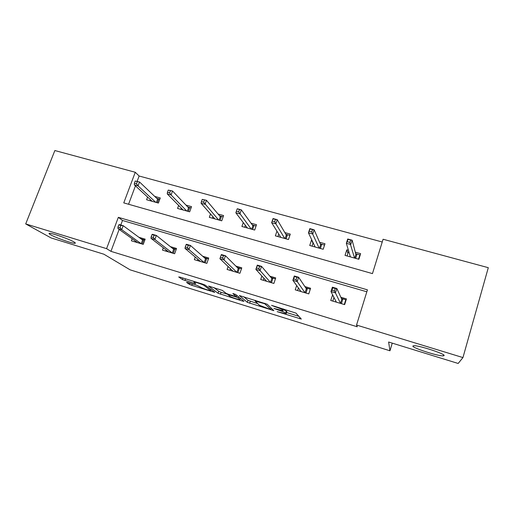 <?xml version="1.0" encoding="UTF-8"?>
<svg xmlns="http://www.w3.org/2000/svg" width="514" height="514" viewBox="0 0 514 514"><rect width="100%" height="100%" fill="white"/><g stroke="black" fill="none" stroke-linecap="round" stroke-linejoin="round"><path stroke-width="0.77" d="M277.155 311.651L301.32 319.072L295.974 313.11L271.546 305.329L274.9 306.71C278.961 308.014 281.524 309.068 282.597 309.878L282.938 310.694L273.891 308.419L278.254 310.013C282.212 311.278 284.705 312.3 285.733 313.071L286.06 313.836L277.155 311.651M73.971 241.959C69.21 239.055 51.291 232.771 49.338 233.337C48.682 233.446 49.126 233.934 50.661 234.802C55.878 237.834 73.001 243.797 75.057 243.308C75.706 243.212 75.34 242.769 73.971 241.959M444.083 355.617C445.959 354.114 418.435 345.145 413.725 345.71L412.883 346.038C411.926 347.772 438.211 356.298 443.241 355.868L444.083 355.617M187.796 282.552L186.531 282.385L189.441 284.403L191.818 285.354L214.794 292.37L205.227 285.142L202.722 284.12L179.984 277.117L178.705 276.962L182.457 279.565L195.75 283.792L193.932 282.058C195.012 281.845 203.049 284.589 204.238 285.572L210.631 290.583C209.583 290.776 201.861 288.155 200.666 287.197L197.164 285.45L187.796 282.552M462.947 357.577L458.16 363.462L388.616 342.016L389.965 350.786L130.145 269.85L103.899 254.218L51.066 237.931L25.7 223.924L54.863 150.538L135.266 172.267L123.765 202.889L372.457 273.609L383.091 239.248L488.3 267.685L462.947 357.577L356.536 325.054L367.433 289.838L118.336 217.338L106.584 248.647L25.7 223.924M119.145 229.411L110.94 251.346L357.281 326.788L356.536 325.054M110.94 251.346L106.584 248.647M247.324 302.341L273.846 310.655L267.171 304.23L239.331 295.531L247.324 302.341L247.986 300.356L257.405 303.498M242.788 300.311L242.531 301.075L218.045 293.263L208.633 286.06L222.446 290.449L226.115 293.333L228.537 294.31L236.485 296.649L232.887 293.59M242.531 301.075L243.989 301.307L235.675 294.451L232.9 293.507M389.965 350.786L392.253 343.14M366.829 291.791L122.493 220.474L120.803 224.984M332.622 294.805L330.733 300.465L344.643 304.629L346.442 298.904L340.846 297.24M296.655 285.533L295.242 289.845L308.779 293.892L310.597 288.264L304.873 286.561M261.883 276.024L260.707 279.507L273.878 283.452L275.722 277.907L269.876 276.172M228.113 266.496L227.092 269.452L239.916 273.287L241.779 267.833L235.817 266.066M195.269 257.077L194.356 259.654L206.846 263.393L208.729 258.022L202.657 256.223M163.304 247.812L162.469 250.112L174.638 253.749L176.533 248.461L170.372 246.636M132.169 238.727L131.398 240.809L143.252 244.362L145.166 239.151L138.908 237.295M382.236 242.004L139.127 176.019L137.142 181.326M135.439 185.869L128.558 204.251M348.421 250.273L346.809 249.823L345.042 255.394L358.875 259.274L360.635 253.672L355.29 252.188M311.882 240.115L311.523 240.012L309.736 245.493L323.197 249.271L324.983 243.758L319.586 242.255M276.937 231.178L275.369 235.855L288.476 239.53L290.281 234.108L284.84 232.598M243.257 222.556L241.908 226.475L254.674 230.054L256.492 224.714L251.018 223.192M210.509 213.952L209.314 217.338L221.746 220.821L223.59 215.565L218.077 214.03M178.634 205.446L177.555 208.433L189.672 211.826L191.529 206.647L185.984 205.105M147.589 197.068L146.599 199.753L158.408 203.062L160.284 197.961L154.708 196.412M139.127 176.019L135.266 172.267M122.493 220.474L118.336 217.338M346.809 249.823L347.901 253.402M332.539 294.779L333.927 297.497M311.523 240.012L313.02 243.173M286.799 311.799L286.221 313.572M283.407 309.524L286.889 311.535M286.568 312.512L298.84 316.303M243.784 296.771L247.986 300.356M269.664 309.171L270.769 309.357L264.755 303.761L255.111 301.031L259.409 305.271L269.664 309.171M227.843 294.355L221.065 292.267L220.397 294.214M213.773 287.525L218.72 291.309L221.065 292.267M229.771 296.199C230.792 297.118 238.779 299.816 239.909 299.623L238.066 297.818L235.675 296.848L227.786 294.522L229.771 296.199M360.025 255.619L359.851 254.912L358.515 259.172M347.085 255.966L348.428 251.725L348.89 251.86M355.701 253.755L359.851 254.912M349.931 256.762L350.15 256.081M354.744 258.112L355.894 254.469L356.986 254.115L355.649 258.369M347.387 241.753L349.867 242.435L350.625 240.038L348.151 239.357L346.34 243.276L347.708 238.984L352.148 240.199L350.786 244.503L346.34 243.276L350.387 256.891M349.867 242.435L354.519 258.047M350.625 240.038L352.148 240.199L355.894 254.469M347.708 238.984L348.151 239.357M333.952 297.413L332.789 301.082M346.012 300.272L345.781 299.739L344.284 304.519M345.781 299.739L342.902 298.878L341.399 303.658M335.655 301.936L335.886 301.204M334.46 290.995L335.244 288.54L332.751 287.808L331.967 290.256L334.46 290.995L335.449 292.896L330.977 291.573L332.378 287.185L336.843 288.495L335.449 292.896L340.493 303.369L341.778 299.283L342.902 298.878L341.386 298.428M335.244 288.54L336.843 288.495L341.778 299.283M331.967 290.256L330.977 291.573L336.355 302.129L340.506 303.388M332.751 287.808L332.378 287.185M324.546 245.101L323.177 249.264M312.049 246.142L313.148 242.788M320.299 243.893L324.533 245.069M314.825 246.919L314.934 246.579M319.464 248.223L320.627 244.638L321.745 244.291L320.389 248.48M309.306 231.287L311.715 231.949L312.486 229.591L310.077 228.929L308.445 232.829L309.833 228.614L314.144 229.797L312.763 234.024L308.445 232.829L315.14 247.009M311.715 231.949L319.155 248.133M312.486 229.591L314.144 229.797L320.627 244.638M277.945 236.581L278.774 234.108M285.842 234.288L289.845 235.406M285.122 238.592L286.298 235.059L287.429 234.731L286.06 238.856M272.317 221.116L274.656 221.759L275.44 219.439L273.101 218.797L271.636 222.684L273.037 218.54L277.226 219.684L275.825 223.841L271.636 222.684L280.824 237.384M274.656 221.759L284.737 238.483M275.44 219.439L277.226 219.684L286.298 235.059M298.409 287.968L297.574 290.538M310.295 289.209L308.753 293.886M310.276 289.183L307.475 288.348L305.952 293.051M300.362 291.374L300.517 290.885M296.096 279.667L296.886 277.258L294.464 276.545L293.674 278.954L296.096 279.667L297.214 281.588L292.877 280.303L294.291 275.986L298.628 277.258L297.214 281.588L305.027 292.755L306.331 288.739L307.475 288.348L305.721 287.827M296.886 277.258L298.628 277.258L306.331 288.739M293.674 278.954L292.877 280.303L300.998 291.547L305.04 292.774M294.464 276.545L294.291 275.986M263.952 278.325L263.296 280.284M275.42 278.819L272.992 278.1L271.45 282.726M266.008 281.094L266.13 280.74M258.844 268.674L259.641 266.303L257.289 265.609L256.492 267.98L258.844 268.674L260.084 270.602L255.869 269.355L257.302 265.115L261.517 266.348L260.084 270.602L270.518 282.424L271.829 278.472L272.992 278.1L271.013 277.515M259.641 266.303L261.517 266.348L271.829 278.472M256.492 267.98L255.869 269.355L266.593 281.254L270.525 282.449M257.289 265.609L257.302 265.115M244.722 227.265L245.377 225.35M252.29 224.939L256.056 225.993M251.674 229.212L252.869 225.736L254.019 225.421L252.631 229.482M237.166 208.954L236.376 211.235L238.65 211.858L239.44 209.577L237.275 208.742L241.349 209.86L239.935 213.946L235.855 212.828L247.407 228.017M238.65 211.858L251.217 229.083M239.44 209.577L241.349 209.86L252.869 225.736M235.855 212.828L236.376 211.235M212.359 218.193L212.892 216.664M219.6 215.835L223.147 216.824M219.099 220.082L220.294 216.657L221.463 216.355L220.063 220.352M202.233 199.387L201.43 201.629L203.64 202.233L204.443 199.991L202.233 199.387L206.467 200.306L205.035 204.334L201.07 203.236L214.852 218.887M203.64 202.233L218.566 219.928M204.443 199.991L206.467 200.306L220.294 216.657M201.07 203.236L201.43 201.629M180.819 209.346L181.262 208.106M187.751 206.962L191.086 207.887M187.347 211.177L188.561 207.804L189.737 207.515L188.323 211.453M168.258 190.084L167.455 192.287L169.601 192.878L170.41 190.668L168.258 190.084L172.543 191.022L171.098 194.979L167.243 193.913L183.132 209.995M169.601 192.878L171.098 194.979L186.749 211.01M170.41 190.668L172.543 191.022L188.561 207.804M167.243 193.913L167.455 192.287M230.465 268.732L229.925 270.293M241.471 268.732L239.421 268.122L237.866 272.671M221.181 254.989L220.371 257.315L222.652 257.989L223.462 255.657L221.181 254.989L221.367 254.546L225.46 255.754L224.014 259.936L236.915 272.369L238.245 268.481L239.421 268.122L237.23 267.466M223.462 255.657L225.46 255.754L238.245 268.481M222.652 257.989L224.014 259.936L219.915 258.722L233.093 271.225L236.928 272.394M220.371 257.315L219.915 258.722M197.871 259.274L197.415 260.566M208.414 258.902L206.724 258.401L205.157 262.885M186.081 244.664L185.265 246.951L187.488 247.607L188.304 245.313L186.081 244.664L186.434 244.278L190.418 245.448L188.953 249.56L204.186 262.577L205.536 258.748L206.724 258.401L204.328 257.687M188.304 245.313L190.418 245.448L205.536 258.748M187.488 247.607L188.953 249.56L184.976 248.384L200.466 261.465L204.186 262.577M185.265 246.951L184.976 248.384M166.144 249.997L165.746 251.089M176.218 249.335L174.869 248.93L173.282 253.344M151.964 234.628L151.142 236.877L153.3 237.519L154.123 235.264L151.964 234.628L152.472 234.294L156.346 235.438L154.868 239.479L172.306 253.036L173.661 249.264L174.869 248.93L172.286 248.166M154.123 235.264L156.346 235.438L173.661 249.264M153.3 237.519L154.868 239.479L151 238.335L168.682 251.95L172.306 253.036M151.142 236.877L151 238.335M150.069 200.723L150.441 199.702M156.706 198.308L159.835 199.181M156.397 202.497L157.618 199.175L158.813 198.899L157.387 202.779M135.208 181.024L134.392 183.196L136.486 183.774L137.296 181.603L135.208 181.024L139.532 181.982L138.08 185.875L134.327 184.841L152.208 201.327M136.486 183.774L138.08 185.875L155.736 202.317M137.296 181.603L139.532 181.982L157.618 199.175M134.327 184.841L134.392 183.196M135.227 240.912L134.88 241.85M144.852 240.012L143.824 239.704L142.224 244.054M118.779 224.862L117.95 227.079L120.051 227.702L120.88 225.485L118.779 224.862L119.434 224.586L123.206 225.691L121.715 229.674L141.241 243.739L142.603 240.025L143.824 239.704L141.061 238.881M120.88 225.485L123.206 225.691L142.603 240.025M120.051 227.702L121.715 229.674L117.95 228.557L137.701 242.685L141.247 243.758M117.95 227.079L117.95 228.557M286.401 311.028L285.733 313.071M283.567 309.03L283.111 310.405M282.938 308.837L282.597 309.878M299.996 317.601L299.617 318.77M272.613 309.37L272.304 310.302M250.312 301.307L249.643 303.279M271.206 308.04L270.769 309.357M264.916 303.286L264.755 303.761M218.72 291.309L218.045 293.263M236.877 295.441L236.504 296.539L236.89 295.454M240.321 298.274L239.954 299.354M238.438 296.726L238.066 297.818M210.92 289.376L210.605 290.281M204.514 284.775L204.238 285.572M194.633 282.873L194.414 283.49M185.548 278.832L184.931 280.56M182.997 278.042L182.457 279.565M213.663 291.419L213.445 292.061M192.313 283.953L191.818 285.354M189.865 283.195L189.441 284.403M443.531 354.846L443.241 355.868M75.23 242.852L75.057 243.308M255.342 300.337L255.111 301.031M240.353 298.306L239.987 299.386M227.927 294.111L227.786 294.522M211.023 289.453L210.708 290.359M194.138 281.479L193.932 282.058"/></g></svg>
